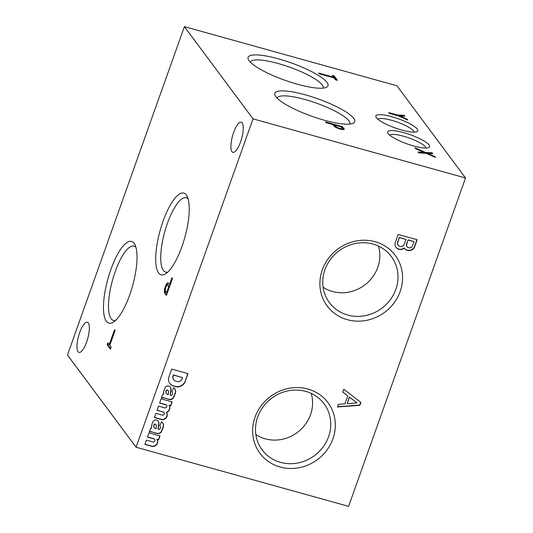 <?xml version="1.0" encoding="UTF-8"?>
<svg xmlns="http://www.w3.org/2000/svg" width="533" height="533" viewBox="0 0 533 533"><rect width="100%" height="100%" fill="white"/><g stroke="black" fill="none" stroke-linecap="round" stroke-linejoin="round"><path stroke-width="0.8" d="M188.136 198.902A38.596 11.673 -74.5 0 0 186.423 197.79A38.596 11.673 -74.5 0 0 167.382 223.407A38.596 11.673 -74.5 0 0 165.736 272.156A38.596 11.673 -74.5 0 0 167.782 272.096M163.038 221.295A42.407 12.825 -74.5 0 0 155.749 261.85A42.407 12.825 -74.5 0 0 165.61 273.809A42.407 12.825 -74.5 0 0 184.824 237.405A42.407 12.825 -74.5 0 0 187.163 196.317A42.407 12.825 -74.5 0 0 163.038 221.295M389.71 135.129A19.355 4.211 -160.4 0 1 407.139 137.327A19.355 4.211 -160.4 0 1 425.487 146.921A19.355 4.211 -160.4 0 1 426 148.054M429.105 144.989A22.259 4.844 -160.4 0 1 428.745 147.601A22.259 4.844 -160.4 0 1 407.045 143.87A22.259 4.844 -160.4 0 1 387.864 133.043A22.259 4.844 -160.4 0 1 404.64 132.917A22.259 4.844 -160.4 0 1 429.105 144.989M377.87 119.225A19.355 4.211 -160.4 0 1 395.299 121.417A19.355 4.211 -160.4 0 1 413.648 131.011A19.355 4.211 -160.4 0 1 414.161 132.144M417.272 129.086A22.259 4.844 -160.4 0 1 416.906 131.691A22.259 4.844 -160.4 0 1 395.206 127.96A22.259 4.844 -160.4 0 1 376.025 117.14A22.259 4.844 -160.4 0 1 392.801 117.007A22.259 4.844 -160.4 0 1 417.272 129.086M136.095 447.24L348.602 506.35L465.529 177.975L253.022 118.866L136.095 447.24L67.471 355.025L184.398 26.65L253.022 118.866M166.436 295.435L164.71 293.123A5.477 1.659 105.5 0 1 165.177 287.007A5.477 1.659 105.5 0 1 168.028 282.89A5.477 1.659 105.5 0 1 168.228 282.996L169.474 284.649L171.912 277.793L172.459 278.519L166.436 295.435M233.594 132.61A15.657 4.737 -74.5 0 0 232.881 152.371A15.657 4.737 -74.5 0 0 241.642 138.56A15.657 4.737 -74.5 0 0 241.276 122.204A15.657 4.737 -74.5 0 0 233.594 132.61M79.677 332.632A15.657 4.737 -74.5 0 0 78.964 352.4A15.657 4.737 -74.5 0 0 87.725 338.582A15.657 4.737 -74.5 0 0 87.359 322.225A15.657 4.737 -74.5 0 0 79.677 332.632M110.824 269.625A42.407 12.825 -74.5 0 0 103.535 310.179A42.407 12.825 -74.5 0 0 113.396 322.132A42.407 12.825 -74.5 0 0 132.61 285.735A42.407 12.825 -74.5 0 0 134.949 244.64A42.407 12.825 -74.5 0 0 110.824 269.625M110.431 349.162L107.193 344.804L107.906 342.799L109.252 344.604L114.562 329.694L115.101 330.427L109.798 345.337L111.15 347.156L110.431 349.162M404.094 116.201L397.851 115.748M399.69 115.947L404.907 116.247L404.261 115.381L397.571 115.008L388.764 112.563L389.383 113.396L398.324 115.881L407.712 120.018L407.125 119.225L399.69 115.947L399.523 116.407M406.959 119.685L407.125 119.225M397.351 115.614L397.571 115.008M404.007 116.094L404.261 115.381M431.957 153.644L425.181 153.158L423.902 152.598M431.87 153.531L432.123 152.824L425.434 152.451L415.014 147.834L415.7 148.754L423.988 152.365L423.735 153.071L418.685 152.771M425.181 153.158L425.434 152.451M427.386 153.85L427.553 153.384L432.769 153.691L432.123 152.824M434.821 157.128L434.988 156.669L427.553 153.384M423.988 152.365L418.125 152.012L418.791 152.911L426.187 153.324L435.574 157.462L434.988 156.669M334.924 125.135L335.97 126.534A3.298 0.72 19.6 0 0 339.248 128.22A3.298 0.72 19.6 0 0 342.099 128.48A3.298 0.72 19.6 0 0 342.086 128.326L340.96 126.814L334.924 125.135L334.677 125.841L335.717 127.24A3.298 0.72 19.6 0 0 335.837 127.38M341.327 129.379A3.298 0.72 19.6 0 0 341.846 129.193L342.099 128.48M343.832 129.579L342.173 127.347L341.147 127.067M334.864 125.315L333.112 124.829M343.932 129.552L344.145 128.953L342.426 126.641L325.53 121.937L326.069 122.67L332.918 124.575L334.178 126.248A5.477 1.193 19.6 0 0 339.728 128.959A5.477 1.193 19.6 0 0 344.225 129.319A5.477 1.193 19.6 0 0 344.145 128.953M342.173 127.347L342.426 126.641M336.45 80.03L333.938 76.652L332.918 76.372M335.424 79.743L337.429 80.303L334.191 75.946L332.186 75.386L333.531 77.192L318.641 73.054L319.18 73.787L334.071 77.925L335.424 79.743M333.338 77.725L333.531 77.192M333.938 76.652L334.191 75.946M110.617 348.655L107.899 345.004L108.432 343.505M109.252 344.604L109.958 344.804L115.088 330.407M107.899 345.004L107.193 344.804M167.522 285.108L168.228 285.308A3.298 0.999 105.5 0 1 168.421 285.455L169.467 286.854L167.315 292.897L166.602 292.697L165.477 291.185A3.298 0.999 105.5 0 1 165.843 287.474A3.298 0.999 105.5 0 1 167.522 285.108A3.298 0.999 105.5 0 1 167.715 285.255L168.754 286.654L166.602 292.697M166.616 294.929L165.423 293.323A5.477 1.659 105.5 0 1 165.703 287.813A5.477 1.659 105.5 0 1 168.321 283.13M169.474 284.649L170.18 284.842L172.439 278.499M169.467 286.854L168.754 286.654M165.423 293.323L164.71 293.123M406.419 244.56L406.592 244.787A3.185 2.951 143.3 0 0 412.375 246.139L413.981 241.642L408.105 239.823L406.419 244.56A3.185 2.951 143.3 0 0 407.052 246.612M397.431 242.722L397.605 242.955A3.604 3.345 143.3 0 0 404.201 244.487L406.019 239.424L399.31 237.378L397.431 242.722A3.604 3.345 143.3 0 0 398.118 245.127M404.347 248.278A6.169 5.73 143.3 0 0 414.141 247.499L416.933 239.677M395.952 247.225A6.096 5.656 143.3 0 0 404.141 247.998L404.314 248.231A6.169 5.73 143.3 0 0 404.434 248.398A6.169 5.73 143.3 0 0 414.314 247.732L417.159 239.737L398.131 234.447L395.106 242.941A6.096 5.656 143.3 0 0 396.032 247.345A6.096 5.656 143.3 0 0 404.314 248.231M408.105 239.823L406.592 244.787M413.981 241.642L408.278 240.057M399.31 237.378L397.605 242.955M406.019 239.424L399.483 237.605M356.983 402.895L349.328 396.998L347.196 403.694L356.983 402.895L349.495 397.225L347.196 403.694M337.556 406.739L359.722 405.053L360.694 402.322M342.812 391.988L347.763 395.912L344.931 403.861L338.402 404.354L337.469 406.985L359.895 405.28L360.894 402.475L343.778 389.257L342.779 392.061L347.763 395.912M305.376 94.854A42.407 9.228 -160.4 0 1 344.038 110.704A42.407 9.228 -160.4 0 1 353.059 123.336A42.407 9.228 -160.4 0 1 311.712 116.227A42.407 9.228 -160.4 0 1 275.168 95.6A42.407 9.228 -160.4 0 1 305.376 94.854M326.982 82.395A42.407 9.228 -160.4 0 1 326.296 87.372A42.407 9.228 -160.4 0 1 284.942 80.263A42.407 9.228 -160.4 0 1 248.405 59.636A42.407 9.228 -160.4 0 1 280.371 59.39A42.407 9.228 -160.4 0 1 326.982 82.395M465.529 177.975L396.905 85.76L184.398 26.65M184.931 382.141L188.009 373.6L171.719 369.069L168.928 376.898A7.908 7.335 143.3 0 0 169.887 383.52A7.908 7.335 143.3 0 0 173.352 385.985L174.991 386.478A7.908 7.335 143.3 0 0 184.931 382.141L187.776 373.54M161.526 397.631A4.63 4.297 143.3 0 1 163.424 397.705L169.028 399.45A3.858 3.578 143.3 0 0 173.445 397.904L175.51 392.961A5.477 5.083 143.3 0 0 174.731 388.757A5.477 5.083 143.3 0 0 173.705 387.751L171.846 391.668A2.239 2.079 143.3 0 1 172.212 392.041L172.046 391.808A2.239 2.079 143.3 0 0 171.873 391.615M163.591 397.938A4.63 4.297 143.3 0 0 161.426 397.918L162.838 393.96L163.684 394.207L163.811 391.269A23.139 21.473 143.3 0 1 165.15 387.511L165.37 387.178A3.085 2.865 143.3 0 1 168.595 385.979L168.854 386.039A4.011 3.724 143.3 0 1 170.973 389.903L170.52 393.187A13.465 12.499 143.3 0 0 170.453 395.306L170.647 395.359A1.313 1.219 143.3 0 0 172.279 394.493L172.472 393.947A2.239 2.079 143.3 0 0 172.212 392.041M166.616 405.34A1.652 1.532 143.3 0 1 164.944 407.892L158.528 406.106L157.022 410.343L163.498 412.149A1.652 1.532 143.3 0 1 162.412 415.154L155.949 413.355L154.437 417.592L161.899 419.651A4.63 4.297 143.3 0 0 166.269 417.779A4.63 4.297 143.3 0 0 166.889 413.228L166.562 412.609A5.09 4.724 143.3 0 0 169.128 405.42L170.727 405.866L172.132 401.922L161.113 398.857L159.6 403.095L166.076 404.9A1.652 1.532 143.3 0 1 166.616 405.34L166.443 405.107A1.652 1.532 143.3 0 0 165.903 404.667L166.076 404.9M149.407 431.677A4.63 4.297 143.3 0 1 151.299 431.75L156.902 433.496A3.858 3.578 143.3 0 0 161.319 431.943L163.391 427.006A5.477 5.083 143.3 0 0 162.612 422.802A5.477 5.083 143.3 0 0 161.586 421.79L159.727 425.714A2.239 2.079 143.3 0 1 160.093 426.087L159.92 425.854A2.239 2.079 143.3 0 0 159.753 425.66M151.472 431.983A4.63 4.297 143.3 0 0 149.307 431.963L150.712 428.006L151.559 428.252L151.692 425.307A23.139 21.473 143.3 0 1 153.031 421.556L153.251 421.223A3.085 2.865 143.3 0 1 156.469 420.024L156.735 420.084A4.011 3.724 143.3 0 1 158.847 423.942L158.401 427.226A13.465 12.499 143.3 0 0 158.328 429.351L158.528 429.405A1.313 1.219 143.3 0 0 160.16 428.532L160.353 427.992A2.239 2.079 143.3 0 0 160.093 426.087M154.703 439.465A1.639 1.519 143.3 0 1 152.851 441.944L146.408 440.151L144.896 444.389L152.351 446.461A4.63 4.297 143.3 0 0 156.915 444.289A4.63 4.297 143.3 0 0 157.002 439.465L158.607 439.912L160.013 435.967L148.987 432.903L147.481 437.14L153.924 438.932A1.639 1.519 143.3 0 1 154.703 439.465L154.53 439.232A1.639 1.519 143.3 0 0 153.751 438.706L153.924 438.932M400.17 291.524A42.407 39.355 -36.7 0 1 329.727 309.047A42.407 39.355 -36.7 0 1 353.779 241.509A42.407 39.355 -36.7 0 1 400.17 291.524M332.918 438.852A42.407 39.355 -36.7 0 1 262.476 456.368A42.407 39.355 -36.7 0 1 286.527 388.837A42.407 39.355 -36.7 0 1 332.918 438.852M250.397 62.221A38.596 8.401 -160.4 0 1 250.417 62.174A38.596 8.401 -160.4 0 1 283.749 65.179A38.596 8.401 -160.4 0 1 322.238 84.927A38.596 8.401 -160.4 0 1 323.131 88.072A38.596 8.401 -160.4 0 1 323.118 88.118M135.922 247.232A38.596 11.673 -74.5 0 0 134.203 246.119A38.596 11.673 -74.5 0 0 115.168 271.737A38.596 11.673 -74.5 0 0 113.522 320.486A38.596 11.673 -74.5 0 0 115.568 320.42M378.437 246.059A36.351 33.739 -36.7 0 1 377.777 267.366A36.351 33.739 -36.7 0 1 323.105 287.234M395.819 289.412A38.596 35.818 -36.7 0 1 363.832 315.896A38.596 35.818 -36.7 0 1 327.842 300.292A38.596 35.818 -36.7 0 1 338.995 250.823A38.596 35.818 -36.7 0 1 389.583 254.348A38.596 35.818 -36.7 0 1 395.819 289.412M311.185 393.381A36.351 33.739 -36.7 0 1 310.526 414.687A36.351 33.739 -36.7 0 1 255.853 434.555M328.568 436.74A38.596 35.818 -36.7 0 1 296.581 463.217A38.596 35.818 -36.7 0 1 260.59 447.62A38.596 35.818 -36.7 0 1 271.743 398.144A38.596 35.818 -36.7 0 1 322.332 401.669A38.596 35.818 -36.7 0 1 328.568 436.74M277.167 98.185A38.596 8.401 -160.4 0 1 277.18 98.139A38.596 8.401 -160.4 0 1 304.969 99.498A38.596 8.401 -160.4 0 1 349.895 124.036A38.596 8.401 -160.4 0 1 349.881 124.082M153.864 425.64A3.085 2.865 143.3 0 0 155.323 428.512L156.196 428.759L156.309 425.407A1.233 1.146 143.3 0 0 155.643 424.441L155.469 424.388A1.159 1.073 143.3 0 0 153.99 425.301L153.697 425.407A3.085 2.865 143.3 0 0 154.284 427.593M154.497 417.426L161.732 419.424A4.63 4.297 143.3 0 0 166.096 417.546A4.63 4.297 143.3 0 0 166.722 413.002L166.562 412.609M156.002 424.681A1.233 1.146 143.3 0 0 155.476 424.208L155.296 424.161A1.159 1.073 143.3 0 0 153.817 425.067L153.697 425.407M151.299 431.75L156.735 433.262A3.858 3.578 143.3 0 0 161.153 431.717L163.218 426.773A5.477 5.083 143.3 0 0 162.525 422.689M158.114 421.11A4.011 3.724 143.3 0 1 158.681 423.715L158.228 427A13.465 12.499 143.3 0 0 158.154 429.118L158.328 429.351M165.99 391.595A3.085 2.865 143.3 0 0 167.449 394.473L168.315 394.713L168.435 391.369A1.233 1.146 143.3 0 0 167.768 390.396L167.589 390.349A1.159 1.073 143.3 0 0 166.109 391.255L165.816 391.369A3.085 2.865 143.3 0 0 166.403 393.554M168.128 390.642A1.233 1.146 143.3 0 0 167.595 390.169L167.422 390.116A1.159 1.073 143.3 0 0 165.936 391.022L165.816 391.369M163.424 397.705L168.854 399.217A3.858 3.578 143.3 0 0 173.272 397.671L175.337 392.734A5.477 5.083 143.3 0 0 174.644 388.644M170.24 387.071A4.011 3.724 143.3 0 1 170.8 389.67L170.353 392.954A13.465 12.499 143.3 0 0 170.28 395.073L170.453 395.306M176.903 381.428A3.858 3.578 143.3 0 0 181.893 379.349L182.526 377.617L173.625 375.139L173.045 376.764A4.244 3.938 143.3 0 0 175.783 381.135L176.903 381.428M182.526 377.617L173.452 374.912L172.872 376.531A4.244 3.938 143.3 0 0 173.625 379.636M169.8 383.407A7.908 7.335 143.3 0 0 173.185 385.752L174.824 386.245A7.908 7.335 143.3 0 0 184.758 381.908M166.396 412.375A5.09 4.724 143.3 0 0 168.954 405.193L170.553 405.64L171.899 401.862M159.66 402.935L165.903 404.667M157.075 410.177L163.498 412.149M163.964 412.489A1.652 1.532 143.3 0 0 163.325 411.916M144.956 444.222L152.185 446.234A4.63 4.297 143.3 0 0 156.742 444.062A4.63 4.297 143.3 0 0 156.829 439.232L158.434 439.678L159.78 435.901M147.534 436.973L153.751 438.706M335.717 127.24L335.97 126.534M168.421 285.455L167.715 285.255"/></g></svg>
